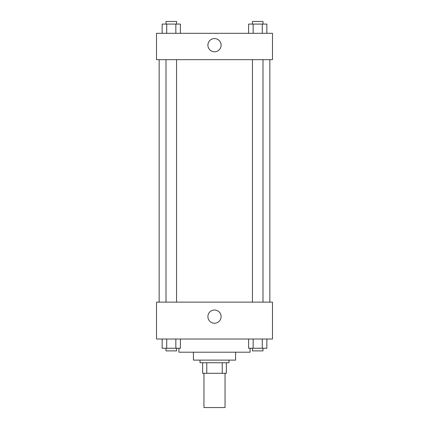 <?xml version="1.0" encoding="UTF-8"?>
<svg xmlns="http://www.w3.org/2000/svg" width="429" height="429" viewBox="0 0 429 429"><rect width="100%" height="100%" fill="white"/><g stroke="black" fill="none" stroke-linecap="round" stroke-linejoin="round"><path stroke-width="0.64" d="M203.957 373.289L203.957 407.55L225.043 407.55L225.043 373.289M222.233 362.746L222.233 373.289L202.638 373.289L202.638 362.746M222.233 373.289L226.362 373.289L226.362 362.746L226.362 373.289M228.995 360.113L228.995 362.746L200.005 362.746L200.005 360.113M206.767 362.746L206.767 373.289M235.585 352.204L235.585 360.113L193.415 360.113L193.415 352.204M250.08 348.251L250.08 352.204L178.92 352.204L178.92 348.251M272.479 339.028L156.521 339.028L156.521 302.129L272.479 302.129L272.479 339.028M214.5 323.235A6.612 6.612 0 0 1 208.778 313.32A6.612 6.612 0 0 1 220.222 313.32A6.612 6.612 0 0 1 214.5 323.235M269.846 59.663L269.846 302.129M252.45 302.129L252.45 59.663M176.55 59.663L176.55 302.129M272.479 59.663L156.521 59.663L156.521 33.312L272.479 33.312L272.479 59.663M221.112 45.168A6.612 6.612 0 0 1 211.197 50.895A6.612 6.612 0 0 1 211.197 39.447A6.612 6.612 0 0 1 221.112 45.168M266.854 33.312L266.854 24.083L248.595 24.083L248.595 33.312M262.285 24.083L262.285 33.312M253.158 24.083L253.158 33.312M252.45 24.083L252.45 21.45L262.993 21.45L262.993 24.083M180.405 33.312L180.405 24.083L162.146 24.083L162.146 33.312M175.842 24.083L175.842 33.312M166.715 24.083L166.715 33.312M166.007 24.083L166.007 21.45L176.55 21.45L176.55 24.083M266.854 339.028L266.854 348.251L248.595 348.251L248.595 339.028M262.285 339.028L262.285 348.251M253.158 339.028L253.158 348.251M262.993 348.251L262.993 350.884L252.45 350.884L252.45 348.251M180.405 339.028L180.405 348.251L162.146 348.251L162.146 339.028M175.842 339.028L175.842 348.251M166.715 339.028L166.715 348.251M176.55 348.251L176.55 350.884L166.007 350.884L166.007 348.251M159.154 59.663L159.154 302.129M262.993 302.129L262.993 59.663M166.007 59.663L166.007 302.129"/></g></svg>
